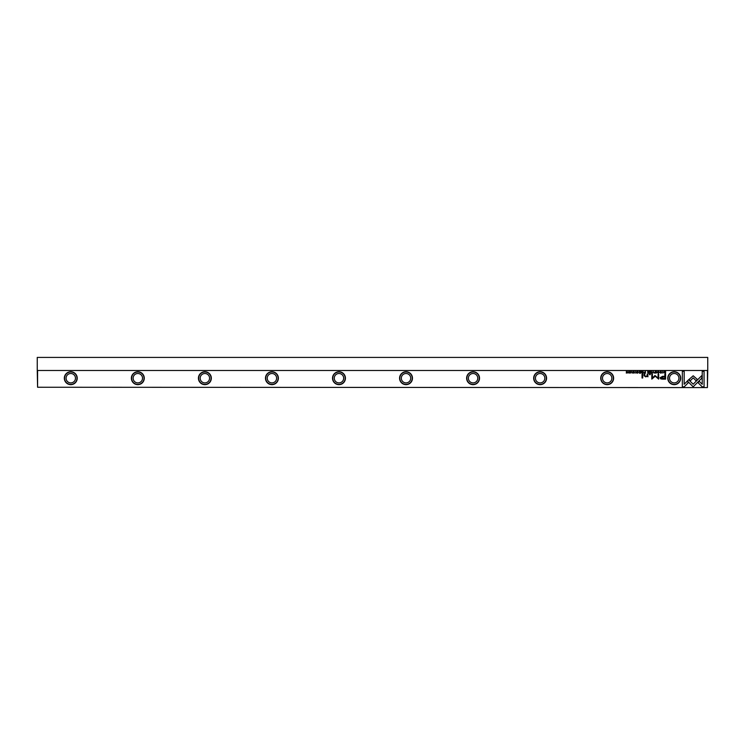 <?xml version="1.0" encoding="UTF-8"?>
<svg xmlns="http://www.w3.org/2000/svg" width="745" height="745" viewBox="0 0 745 745"><rect width="100%" height="100%" fill="white"/><g stroke="black" fill="none" stroke-linecap="round" stroke-linejoin="round"><path stroke-width="1.12" d="M653.114 371.299L652.331 373.189L653.253 371.587L654.157 373.189L653.114 371.299M687.356 381.002L693.167 386.823L701.818 378.162L701.818 375.564L693.167 384.224L688.669 379.726L687.356 381.002M704.062 386.851L704.062 371.308L702.228 371.308L702.228 384.271L699.266 381.31L697.972 382.604L702.218 386.851L704.062 386.851M693.195 375.787L689.004 379.466L690.298 380.76L693.195 377.864L696.081 380.732L697.376 379.438L693.195 375.787M657.611 371.802L658.375 371.485L658.952 372.239L658.375 373.022L657.611 372.696L658.347 373.217L659.25 372.23L658.375 371.261L657.611 371.802M644.676 373.189L645.412 373.189L645.412 371.299L643.987 372.668L644.676 373.189M662.659 371.299L662.938 373.189L662.659 371.299M640.672 371.299L639.34 371.299L640.393 371.522L640.393 372.165L639.415 372.165L640.393 372.966L639.368 373.189L640.672 373.189L640.672 371.299M655.814 373.217C657.081 372.565 657.081 371.913 655.814 371.261C654.548 371.913 654.548 372.565 655.814 373.217C654.548 372.565 654.548 371.913 655.814 371.261M642.367 373.189L643.112 373.189L643.112 371.299L642.823 372.146L641.622 371.299L641.668 372.696L642.367 373.189M634.358 371.848L633.865 371.261L633.073 371.839L634.34 372.705L633.148 372.724L633.846 373.217L634.638 372.686L633.362 371.82L634.358 371.848M684.171 386.851L688.417 382.604L687.123 381.31L684.171 384.252L684.171 371.308L682.336 371.308L682.336 386.851L684.171 386.851M667.771 378.199A6.454 6.454 0 0 1 674.225 371.746A6.454 6.454 0 0 1 680.679 378.199A6.454 6.454 0 0 1 674.225 384.653A6.454 6.454 0 0 1 667.771 378.199M600.721 378.199A6.454 6.454 0 0 1 607.175 371.746A6.454 6.454 0 0 1 613.629 378.199A6.454 6.454 0 0 1 607.175 384.653A6.454 6.454 0 0 1 600.721 378.199M533.671 378.199A6.454 6.454 0 0 1 540.125 371.746A6.454 6.454 0 0 1 546.579 378.199A6.454 6.454 0 0 1 540.125 384.653A6.454 6.454 0 0 1 533.671 378.199M466.621 378.199A6.454 6.454 0 0 1 473.075 371.746A6.454 6.454 0 0 1 479.529 378.199A6.454 6.454 0 0 1 473.075 384.653A6.454 6.454 0 0 1 466.621 378.199M399.571 378.199A6.454 6.454 0 0 1 406.025 371.746A6.454 6.454 0 0 1 412.479 378.199A6.454 6.454 0 0 1 406.025 384.653A6.454 6.454 0 0 1 399.571 378.199M332.521 378.199A6.454 6.454 0 0 1 338.975 371.746A6.454 6.454 0 0 1 345.429 378.199A6.454 6.454 0 0 1 338.975 384.653A6.454 6.454 0 0 1 332.521 378.199M265.471 378.199A6.454 6.454 0 0 1 271.925 371.746A6.454 6.454 0 0 1 278.379 378.199A6.454 6.454 0 0 1 271.925 384.653A6.454 6.454 0 0 1 265.471 378.199M198.421 378.199A6.454 6.454 0 0 1 204.875 371.746A6.454 6.454 0 0 1 211.329 378.199A6.454 6.454 0 0 1 204.875 384.653A6.454 6.454 0 0 1 198.421 378.199M131.371 378.199A6.454 6.454 0 0 1 137.825 371.746A6.454 6.454 0 0 1 144.279 378.199A6.454 6.454 0 0 1 137.825 384.653A6.454 6.454 0 0 1 131.371 378.199M64.321 378.199A6.454 6.454 0 0 1 70.775 371.746A6.454 6.454 0 0 1 77.229 378.199A6.454 6.454 0 0 1 70.775 384.653A6.454 6.454 0 0 1 64.321 378.199M37.585 370.824L37.585 387.251L37.25 370.488L707.75 370.488L707.415 387.251L707.415 370.824M37.585 387.251L707.415 387.586L37.585 387.251M662.64 379.158L665.583 379.158L665.583 374.074L664.857 374.074L664.857 376.309L662.612 376.309L660.042 377.78L660.787 378.926L662.64 379.158M635.615 371.299L635.895 373.189L635.615 371.299M664.987 373.189L665.583 373.189L665.583 371.299L664.14 371.522L663.879 372.221L664.987 373.189M654.967 375.508L652.387 378.069L652.387 374.111L651.81 374.111L651.81 379.112L655.237 376.206L658.673 379.112L658.673 374.111L658.096 374.111L658.096 378.078L654.967 375.508M636.798 371.802L637.571 371.485L638.148 372.239L637.571 373.022L636.807 372.696L637.543 373.217L638.446 372.23L637.571 371.261L636.798 371.802M648.457 373.189L649.193 373.189L649.193 371.299L648.914 372.146L647.712 371.299L647.759 372.696L648.457 373.189M629.935 373.217C631.201 372.565 631.201 371.913 629.935 371.261C628.668 371.913 628.668 372.565 629.935 373.217C628.668 372.565 628.668 371.913 629.935 371.261M631.844 371.299L632.123 373.189L631.844 371.299M651.503 371.299L650.171 371.299L651.223 371.522L651.223 372.165L650.236 372.165L651.223 372.966L650.199 373.189L651.503 373.189L651.503 371.299M628.016 371.299L627.756 372.9L626.368 371.299L626.368 373.189L626.62 371.643L628.016 373.189L628.016 371.299M642.712 374.074L642.032 374.074L642.032 378.004L642.712 378.004L642.712 374.074M661.411 371.848L660.917 371.261L660.126 371.839L661.392 372.705L660.191 372.724L660.889 373.217L661.69 372.686L660.415 371.82L661.411 371.848M650.255 374.074L649.463 374.074L649.463 374.67L650.255 374.67L650.255 374.074M647.889 375.927L647.889 374.074L647.191 374.074L647.191 375.582L645.841 376.504L644.77 375.61L644.77 374.074L644.09 374.074L644.09 375.694L645.673 376.868L647.219 376.337L647.945 376.812L647.889 375.927M70.775 371.997A6.202 6.202 0 0 0 64.573 378.199A6.202 6.202 0 0 0 70.775 384.401A6.202 6.202 0 0 0 76.977 378.199A6.202 6.202 0 0 0 70.775 371.997M137.825 371.997A6.202 6.202 0 0 0 131.623 378.199A6.202 6.202 0 0 0 137.825 384.401A6.202 6.202 0 0 0 144.027 378.199A6.202 6.202 0 0 0 137.825 371.997M204.875 371.997A6.202 6.202 0 0 0 198.673 378.199A6.202 6.202 0 0 0 204.875 384.401A6.202 6.202 0 0 0 211.077 378.199A6.202 6.202 0 0 0 204.875 371.997M271.925 371.997A6.202 6.202 0 0 0 265.723 378.199A6.202 6.202 0 0 0 271.925 384.401A6.202 6.202 0 0 0 278.127 378.199A6.202 6.202 0 0 0 271.925 371.997M338.975 371.997A6.202 6.202 0 0 0 332.773 378.199A6.202 6.202 0 0 0 338.975 384.401A6.202 6.202 0 0 0 345.177 378.199A6.202 6.202 0 0 0 338.975 371.997M406.025 371.997A6.202 6.202 0 0 0 399.823 378.199A6.202 6.202 0 0 0 406.025 384.401A6.202 6.202 0 0 0 412.227 378.199A6.202 6.202 0 0 0 406.025 371.997M473.075 371.997A6.202 6.202 0 0 0 466.873 378.199A6.202 6.202 0 0 0 473.075 384.401A6.202 6.202 0 0 0 479.277 378.199A6.202 6.202 0 0 0 473.075 371.997M540.125 371.997A6.202 6.202 0 0 0 533.923 378.199A6.202 6.202 0 0 0 540.125 384.401A6.202 6.202 0 0 0 546.327 378.199A6.202 6.202 0 0 0 540.125 371.997M607.175 371.997A6.202 6.202 0 0 0 600.973 378.199A6.202 6.202 0 0 0 607.175 384.401A6.202 6.202 0 0 0 613.377 378.199A6.202 6.202 0 0 0 607.175 371.997M674.225 371.997A6.202 6.202 0 0 0 668.023 378.199A6.202 6.202 0 0 0 674.225 384.401A6.202 6.202 0 0 0 680.427 378.199A6.202 6.202 0 0 0 674.225 371.997M674.225 382.893A4.694 4.694 0 0 1 669.532 378.199A4.694 4.694 0 0 1 674.225 373.506A4.694 4.694 0 0 1 678.918 378.199A4.694 4.694 0 0 1 674.225 382.893M607.175 382.893A4.694 4.694 0 0 1 602.482 378.199A4.694 4.694 0 0 1 607.175 373.506A4.694 4.694 0 0 1 611.868 378.199A4.694 4.694 0 0 1 607.175 382.893M540.125 382.893A4.694 4.694 0 0 1 535.432 378.199A4.694 4.694 0 0 1 540.125 373.506A4.694 4.694 0 0 1 544.818 378.199A4.694 4.694 0 0 1 540.125 382.893M473.075 382.893A4.694 4.694 0 0 1 468.382 378.199A4.694 4.694 0 0 1 473.075 373.506A4.694 4.694 0 0 1 477.768 378.199A4.694 4.694 0 0 1 473.075 382.893M406.025 382.893A4.694 4.694 0 0 1 401.332 378.199A4.694 4.694 0 0 1 406.025 373.506A4.694 4.694 0 0 1 410.719 378.199A4.694 4.694 0 0 1 406.025 382.893M338.975 382.893A4.694 4.694 0 0 1 334.281 378.199A4.694 4.694 0 0 1 338.975 373.506A4.694 4.694 0 0 1 343.669 378.199A4.694 4.694 0 0 1 338.975 382.893M271.925 382.893A4.694 4.694 0 0 1 267.231 378.199A4.694 4.694 0 0 1 271.925 373.506A4.694 4.694 0 0 1 276.619 378.199A4.694 4.694 0 0 1 271.925 382.893M204.875 382.893A4.694 4.694 0 0 1 200.181 378.199A4.694 4.694 0 0 1 204.875 373.506A4.694 4.694 0 0 1 209.569 378.199A4.694 4.694 0 0 1 204.875 382.893M137.825 382.893A4.694 4.694 0 0 1 133.132 378.199A4.694 4.694 0 0 1 137.825 373.506A4.694 4.694 0 0 1 142.518 378.199A4.694 4.694 0 0 1 137.825 382.893M70.775 382.893A4.694 4.694 0 0 1 66.081 378.199A4.694 4.694 0 0 1 70.775 373.506A4.694 4.694 0 0 1 75.469 378.199A4.694 4.694 0 0 1 70.775 382.893M707.75 370.488L707.75 357.414L37.25 357.414L37.25 370.488M662.705 376.896L660.983 377.734L664.857 378.562L664.857 376.896L662.705 376.896M642.413 372.379L641.966 372.668L642.823 372.947L642.413 372.379M664.847 371.522L664.177 372.221L665.304 372.984L664.847 371.522M655.814 373.012L655.814 371.485M648.504 372.379L648.057 372.668L648.914 372.947L648.504 372.379M644.723 372.36L644.285 372.668L645.133 372.975L644.723 372.36M629.935 373.012L629.935 371.485"/></g></svg>
